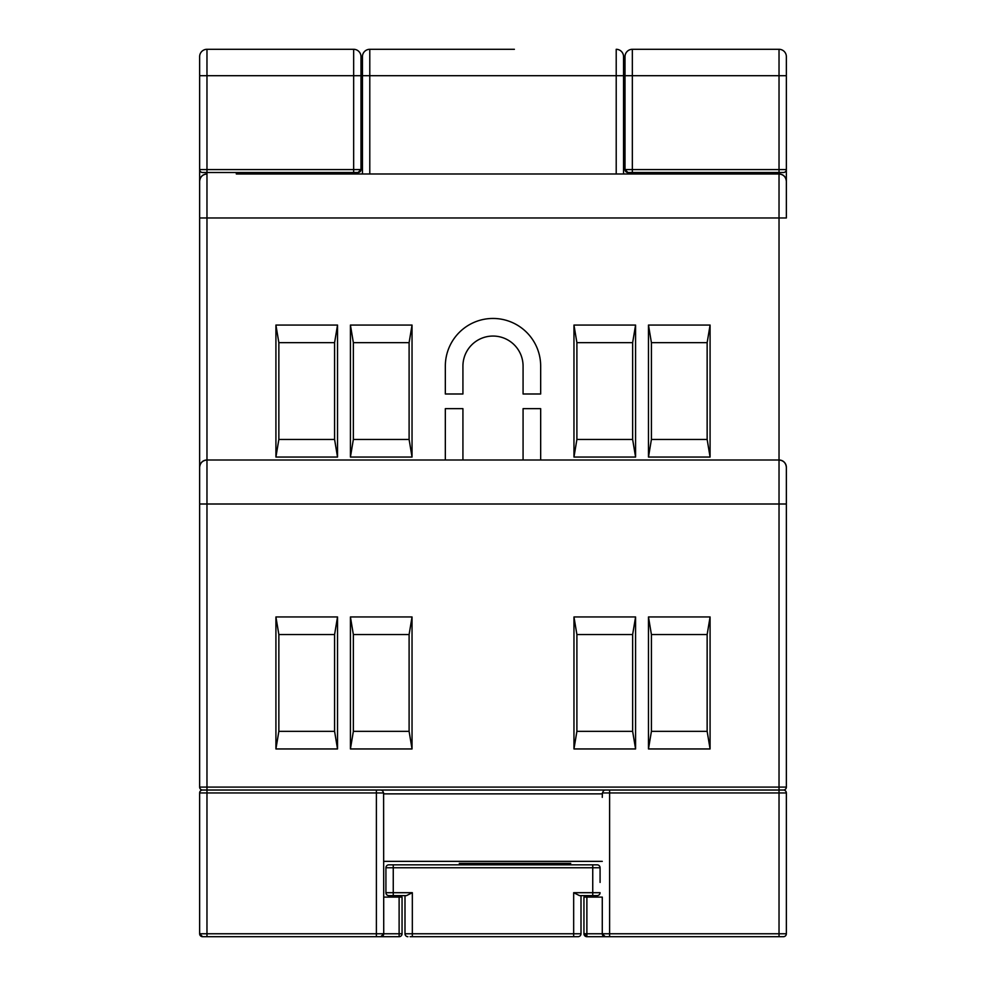 <?xml version="1.0" encoding="UTF-8"?>
<svg xmlns="http://www.w3.org/2000/svg" width="986" height="986" viewBox="0 0 986 986"><rect width="100%" height="100%" fill="white"/><g stroke="black" fill="none" stroke-linecap="round" stroke-linejoin="round"><path stroke-width="1.48" d="M236.32 173.98L779.026 173.98L236.32 173.98L236.32 172.513M471.863 49.3L369.787 49.3L369.787 75.7L362.454 75.7L362.454 173.98L362.454 56.633L362.454 63.424L360.987 63.424L360.987 56.633L360.987 169.58L358.054 172.513L353.654 172.513L358.054 172.513A2.933 2.933 0 0 0 360.987 169.58A2.933 2.933 0 0 1 358.054 172.513M623.546 63.424L625.013 63.424M749.68 173.98L749.68 172.513M786.36 933.767A2.933 2.933 0 0 1 783.426 936.7L586.88 936.7L779.026 936.7L779.026 792.954L609.607 792.954L609.607 933.767L786.36 933.767L786.36 792.954A2.933 2.933 0 0 0 783.426 790.02L206.974 790.02L206.974 933.767L376.393 933.767L376.393 792.954L199.64 792.954A2.933 2.933 0 0 1 202.574 790.02L206.974 790.02L206.974 787.087L199.64 787.087L199.64 504.006L199.64 787.087A2.933 2.933 0 0 0 202.574 790.02L206.974 790.02L202.574 790.02A2.933 2.933 0 0 0 199.64 792.954L199.64 933.767L199.64 792.954L199.64 933.767L202.574 936.7L399.12 936.7L202.574 936.7A2.933 2.933 0 0 1 199.64 933.767A2.933 2.933 0 0 0 202.574 936.7L399.12 936.7A2.933 2.933 0 0 0 402.054 933.767L399.12 933.767L399.12 897.1L383.727 897.1M362.454 56.633A7.333 7.333 0 0 1 369.787 49.3L514.396 49.3M616.213 173.98L616.213 49.3A7.333 7.333 0 0 1 623.546 56.633L623.546 173.98M786.36 720.347L786.36 787.087A2.933 2.933 0 0 1 783.426 790.02A2.933 2.933 0 0 1 786.36 792.954L779.026 792.954L779.026 787.087L786.36 787.087L786.36 467.327C785.891 462.915 783.439 460.462 779.026 459.994A7.333 7.333 0 0 1 786.36 467.327A7.333 7.333 0 0 0 779.026 459.994L779.026 172.513L783.426 172.513L627.946 172.513A2.933 2.933 0 0 1 625.013 169.58L625.013 56.633A7.333 7.333 0 0 1 632.346 49.3L779.026 49.3L632.346 49.3L632.346 169.58L786.36 169.58L786.36 181.313A7.333 7.333 0 0 0 779.026 173.98C783.439 174.448 785.891 176.888 786.36 181.313L786.36 217.98L786.36 181.313M199.64 667.547L199.64 720.347L199.64 667.547M206.974 172.513L206.974 169.58L353.654 169.58L353.654 172.513L202.574 172.513L206.974 172.513L206.974 459.994L779.026 459.994L540.673 459.994L540.673 408.66L523.073 408.66L523.073 459.994L462.927 459.994L462.927 408.66L445.327 408.66L445.327 459.994L206.974 459.994A7.333 7.333 0 0 0 199.64 467.327L199.64 217.98L199.64 504.006L206.974 504.006L206.974 787.087L779.026 787.087L779.026 504.006L786.36 504.006L786.36 667.547M445.327 366.126L445.327 393.993L462.927 393.993L462.927 366.126A30.073 30.073 0 0 1 493 336.053A30.073 30.073 0 0 1 523.073 366.126L523.073 393.993L540.673 393.993L540.673 366.126A47.673 47.673 0 0 0 493 318.453A47.673 47.673 0 0 0 445.327 366.126L445.327 393.993M462.927 393.993L462.927 366.126M523.073 366.126L523.073 393.993M540.673 393.993L540.673 366.126M275.92 325.06L278.853 342.66L278.853 439.46L275.92 457.06L275.92 325.06L337.52 325.06L337.52 457.06L334.587 439.46L334.587 342.66L337.52 325.06M350.424 325.06L353.358 342.66L353.358 439.46L350.424 457.06L350.424 325.06L412.037 325.06L412.037 457.06L409.104 439.46L409.104 342.66L412.037 325.06M573.963 325.06L576.896 342.66L576.896 439.46L573.963 457.06L573.963 325.06L635.576 325.06L635.576 457.06L632.642 439.46L632.642 342.66L635.576 325.06M648.48 325.06L651.413 342.66L651.413 439.46L648.48 457.06L648.48 325.06L710.08 325.06L710.08 457.06L707.147 439.46L707.147 342.66L710.08 325.06M275.92 616.94L278.853 634.54L278.853 731.353L275.92 748.953L275.92 616.94L337.52 616.94L337.52 748.953L334.587 731.353L334.587 634.54L337.52 616.94M350.424 616.94L353.358 634.54L353.358 731.353L350.424 748.953L350.424 616.94L412.037 616.94L412.037 748.953L409.104 731.353L409.104 634.54L412.037 616.94M573.963 616.94L576.896 634.54L576.896 731.353L573.963 748.953L573.963 616.94L635.576 616.94L635.576 748.953L632.642 731.353L632.642 634.54L635.576 616.94M648.48 616.94L651.413 634.54L651.413 731.353L648.48 748.953L648.48 616.94L710.08 616.94L710.08 748.953L707.147 731.353L707.147 634.54L710.08 616.94M707.147 342.66L651.413 342.66M651.413 439.46L707.147 439.46M710.08 457.06L648.48 457.06M576.896 439.46L632.642 439.46M635.576 457.06L573.963 457.06M632.642 342.66L576.896 342.66M409.104 342.66L353.358 342.66M353.358 439.46L409.104 439.46M412.037 457.06L350.424 457.06M334.587 342.66L278.853 342.66M278.853 439.46L334.587 439.46M337.52 457.06L275.92 457.06M334.587 634.54L278.853 634.54M409.104 634.54L353.358 634.54M278.853 731.353L334.587 731.353M337.52 748.953L275.92 748.953M353.358 731.353L409.104 731.353M412.037 748.953L350.424 748.953M576.896 731.353L632.642 731.353M635.576 748.953L573.963 748.953M651.413 731.353L707.147 731.353M710.08 748.953L648.48 748.953M632.642 634.54L576.896 634.54M707.147 634.54L651.413 634.54M779.026 459.994L779.026 504.006L206.974 504.006L206.974 459.994C202.561 460.462 200.109 462.915 199.64 467.327M786.36 217.98L199.64 217.98L199.64 181.313C200.109 176.888 202.561 174.448 206.974 173.98A7.333 7.333 0 0 0 199.64 181.313L199.64 56.633A7.333 7.333 0 0 1 206.974 49.3L353.654 49.3L206.974 49.3L206.974 169.58L199.64 169.58A2.933 2.933 0 0 0 202.574 172.513A2.933 2.933 0 0 1 199.64 169.58M462.927 459.994L445.327 459.994M540.673 459.994L523.073 459.994M779.026 936.7L586.88 936.7A2.933 2.933 0 0 1 583.946 933.767L583.946 897.1L586.88 897.1L586.88 933.767L602.273 933.767L602.273 897.1L586.88 897.1M399.12 897.1L402.054 897.1L402.054 933.767M570.734 863.366L459.266 863.366M471 864.833L471 863.366L471 864.833L471 863.366L462.2 863.366M557.534 863.366L515 863.366L515 864.833M602.273 897.1L602.273 933.767A2.933 2.933 0 0 0 605.207 936.7L602.273 933.767L609.607 933.767L609.607 936.7M602.273 797.354L602.397 792.954L602.372 793.878L383.628 793.878L383.603 792.954L383.727 933.767L380.793 936.7A2.933 2.933 0 0 0 383.727 933.767L399.12 933.767L399.12 936.7M586.88 936.7L583.946 933.767L586.88 933.767L586.88 936.7M382.593 790.636L383.603 792.954L376.393 792.954L376.393 790.02M603.666 790.464L602.397 792.954L609.607 792.954L609.607 790.02M625.013 169.58L627.946 172.513L632.346 172.513L632.346 169.58L625.013 169.58A2.933 2.933 0 0 0 627.946 172.513M786.36 169.58A2.933 2.933 0 0 1 783.426 172.513A2.933 2.933 0 0 0 786.36 169.58L786.36 56.633A7.333 7.333 0 0 0 779.026 49.3L779.026 75.7L625.013 75.7M786.36 56.633L786.36 75.7L779.026 75.7L779.026 172.513M360.987 56.633A7.333 7.333 0 0 0 353.654 49.3L353.654 75.7L199.64 75.7M388.854 864.833L597.146 864.833L388.854 864.833A2.933 2.933 0 0 0 385.92 867.766L385.92 892.7A2.933 2.933 0 0 0 388.854 895.633L393.254 895.633L388.854 895.633A2.933 2.933 0 0 1 385.92 892.7A2.933 2.933 0 0 0 388.854 895.633L405 895.633L405 933.767L573.667 933.767L573.667 892.7L592.746 892.7L592.746 867.766L393.254 867.766L393.254 892.7L412.333 892.7L406.466 895.633L393.254 895.633L393.254 892.7L385.92 892.7M592.746 864.833L592.746 867.766L600.08 867.766A2.933 2.933 0 0 0 597.146 864.833A2.933 2.933 0 0 1 600.08 867.766L600.08 882.433M410.114 936.7L573.667 936.7L573.667 933.767L581 933.767L581 895.633L581 933.767A2.933 2.933 0 0 1 578.067 936.7L556.807 936.7M457.8 936.7L528.2 936.7M544.334 864.833L549.288 863.366M453.4 936.7L459.266 936.7L453.4 936.7M526.734 936.7L532.6 936.7L526.734 936.7M426.26 936.7L415.993 936.7L426.26 936.7M581 895.633L592.746 895.633L592.746 892.7L600.08 892.7A2.933 2.933 0 0 1 597.146 895.633L579.534 895.633L573.667 892.7M407.933 936.7A2.933 2.933 0 0 1 405 933.767M616.213 49.3A7.333 7.333 0 0 1 623.546 56.633M369.787 173.98L369.787 75.7L623.546 75.7M376.393 936.7L376.393 933.767L383.727 933.767A2.933 2.933 0 0 1 380.793 936.7M202.574 936.7A2.933 2.933 0 0 1 199.64 933.767L206.974 933.767L206.974 936.7M383.727 861.357L602.273 861.357M602.273 933.767A2.933 2.933 0 0 0 605.207 936.7M625.013 56.633A7.333 7.333 0 0 1 632.346 49.3M360.987 75.7L353.654 75.7L353.654 169.58L360.987 169.58M199.64 56.633A7.333 7.333 0 0 1 206.974 49.3M412.333 892.7L412.333 936.7M512.067 864.833L512.067 863.366M473.933 863.366L473.933 864.833M393.254 864.833L393.254 867.766L385.92 867.766M597.146 895.633A2.933 2.933 0 0 0 600.08 892.7M578.067 936.7A2.933 2.933 0 0 0 581 933.767M382.42 790.513L380.793 790.02M603.58 790.513L605.207 790.02M531.873 863.366L531.873 864.833"/></g></svg>
